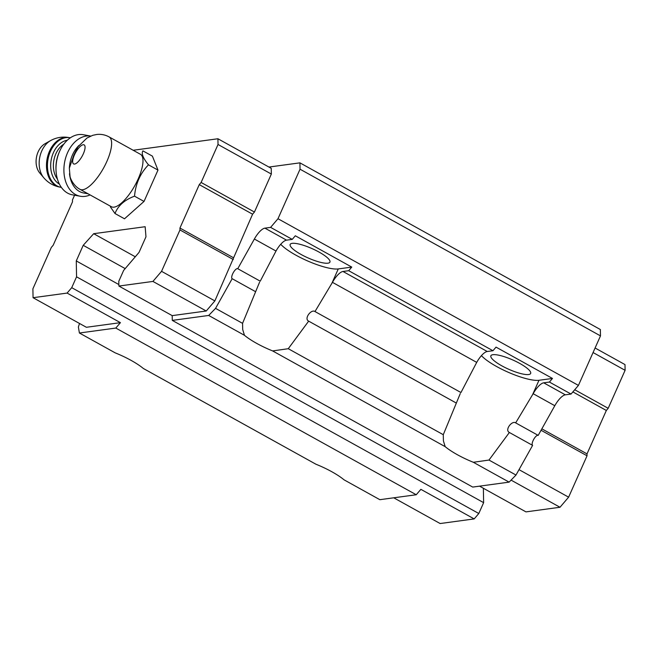 <?xml version="1.0" encoding="UTF-8"?>
<svg xmlns="http://www.w3.org/2000/svg" width="658" height="658" viewBox="0 0 658 658"><rect width="100%" height="100%" fill="white"/><g stroke="black" fill="none" stroke-linecap="round" stroke-linejoin="round"><path stroke-width="0.99" d="M77.957 146.783L73.819 155.132L69.345 168.16L70.019 176.328C70.25 178.565 73.737 186.082 80.005 189.323L111.367 206.719A29.972 10.281 119 0 0 134.898 185.498A29.972 10.281 119 0 0 140.45 154.301L109.088 136.905A29.972 10.281 119 0 1 103.536 168.094A29.972 10.281 119 0 1 80.005 189.323M79.404 333.006L115.191 352.861A34.364 8.011 24 0 1 143.354 368.488L315.906 464.211A34.364 8.011 24 0 1 344.068 479.838L379.847 499.685L416.243 494.75L115.808 328.062L79.404 333.006L78.376 326.993L79.519 323.481M538.162 435.357A5.725 1.966 119 0 0 533.679 439.421A5.725 1.966 119 0 0 532.602 445.376L509.374 432.487C504.406 430.118 512.006 420.182 515.699 422.897L538.195 435.382L554.801 405.706A15.274 5.239 119 0 1 565.345 394.833L543.705 382.824A15.274 5.239 119 0 0 533.161 393.706L515.666 422.88M492.949 350.73L487.257 351.504A15.274 5.239 -61 0 0 476.713 362.385L332.454 282.348A15.274 5.239 119 0 1 342.991 271.474L348.691 270.701L492.949 350.73L496.033 347.128L552.481 378.449L549.405 382.051L543.705 382.824M476.713 362.385L460.962 392.53L314.96 311.53M332.454 282.348L314.985 311.547C311.3 308.832 303.683 318.752 308.66 321.137L288.27 348.707L272.634 350.928A34.364 8.011 24 0 1 244.472 335.309L242.695 329.51L242.563 323.349L259.581 282.15M509.374 432.487L488.984 460.057L473.341 462.278A34.364 8.011 24 0 1 445.178 446.659L443.41 440.868L443.278 434.699L460.296 393.5M456.101 402.935L308.66 321.137M532.602 445.376L515.995 475.043L488.984 460.057M515.995 475.043L509.127 482.133L473.341 462.278M237.752 268.703L260.247 281.18L276.006 251.035A15.274 5.239 -61 0 1 286.543 240.154L292.242 239.38L270.603 227.372L264.903 228.145A15.274 5.239 119 0 0 254.366 239.027L237.752 268.703A5.725 1.966 119 0 0 237.735 268.686A5.725 1.966 119 0 0 233.253 272.716A5.725 1.966 119 0 0 232.159 278.696L215.553 308.363L208.685 315.453L172.289 320.397L172.199 315.626L118.884 286.049L118.794 281.279L123.63 270.43L139.027 252.401L145.969 236.798L145.155 226.714L93.691 233.697L83.212 245.319L76.27 260.922L76.558 276.821L71.73 287.669L67.108 293.081L120.422 322.659L115.808 328.062M255.386 291.576L232.159 278.696M443.278 434.699L288.27 348.707M445.178 446.659L272.634 350.928M120.422 322.659L86.379 327.281L33.065 297.704L32.9 288.804L51.324 247.424L53.175 245.261L72.503 201.841L72.462 199.933L74.568 195.22M268.933 167.05L299.925 162.847L600.359 329.526L600.483 335.884L578.431 385.407L571.045 394.06L565.345 394.833M509.127 482.133L472.724 487.076L172.289 320.397M483.367 488.261L483.63 502.654L478.802 513.511L474.179 518.915L420.865 489.338L416.243 494.75M299.925 162.847L300.04 169.205L277.989 218.727L270.603 227.372M600.483 335.884L300.04 169.205M578.431 385.407L277.989 218.727M571.045 394.06L549.405 382.051M292.242 239.38L295.319 235.778L351.767 267.09L348.691 270.701M242.563 323.349L215.553 308.363M244.472 335.309L208.685 315.453M595.087 348L624.993 364.59L625.1 370.314L608.189 408.305L606.339 410.469L587.01 453.88L587.043 455.788L568.619 497.168L559.999 507.26L525.956 511.883L479.559 486.147M135.285 256.776L93.691 233.697M125.184 268.604L83.212 245.319M118.859 284.552L76.27 260.922M483.63 502.654L76.558 276.821M478.802 513.511L71.73 287.669M133.171 150.263L217.921 138.756L271.236 168.333L271.343 174.057L254.432 212.041L252.582 214.204L214.862 300.912L206.242 311.004L172.199 315.626M625.1 370.314L593.064 352.54M608.189 408.305L574.73 389.742M606.339 410.469L572.879 391.905M587.01 453.88L541.863 428.835M587.043 455.788L541.057 430.274M568.619 497.168L519.014 469.647M559.999 507.26L511.077 480.118M474.179 518.915L440.136 523.538L393.739 497.802M217.921 138.756L218.028 144.48L271.343 174.057M218.028 144.48L201.118 182.463L254.432 212.041M201.118 182.463L199.267 184.627L252.582 214.204M199.267 184.627L179.938 228.046L233.253 257.623M179.938 228.046L179.971 229.955L233.286 259.532M179.971 229.955L161.547 271.335L214.862 300.912M161.547 271.335L152.927 281.427L206.242 311.004M152.927 281.427L118.884 286.049M67.108 293.081L33.065 297.704M144.028 201.43L134.528 196.166C135.622 183.763 140.269 173.325 148.478 164.829C143.049 158.167 141.19 153.52 142.909 150.871L152.401 156.135L157.978 170.101L144.028 201.43L124.502 218.801L115.002 213.529L110.396 206.916M280.727 244.274A34.364 8.011 -156 0 0 308.709 261.423A34.364 8.011 -156 0 0 338.278 268.925L331.698 283.697M351.767 267.09L338.278 268.925M301.109 254.481A21.763 5.075 -156 0 0 329.929 262.123A21.763 5.075 -156 0 0 312.114 248.634A21.763 5.075 -156 0 0 290.17 244.414A21.763 5.075 -156 0 0 301.109 254.481M481.442 355.633A34.364 8.011 -156 0 0 509.424 372.773A34.364 8.011 -156 0 0 538.992 380.275L532.412 395.047M552.481 378.449L538.992 380.275M501.824 365.832A21.763 5.075 -156 0 0 530.644 373.473A21.763 5.075 -156 0 0 512.829 359.984A21.763 5.075 -156 0 0 490.884 355.764A21.763 5.075 -156 0 0 501.824 365.832M148.478 164.829L157.978 170.101M134.528 196.166C124.502 199.942 117.996 205.732 115.002 213.529M78.985 145.434A26.723 18.802 100.3 0 0 69.345 168.16M69.493 173.753A26.723 18.802 100.3 0 0 83.64 192.983L88.049 193.781M43.79 177.792A21.87 15.389 100.3 0 1 50.526 140.631L45.007 143.748A17.182 12.091 100.3 0 0 39.719 172.939L43.79 177.792C48.075 182.776 53.479 185.893 60.001 187.143L61.375 187.39M90.705 136.058L83.27 134.709A30.548 21.492 100.3 0 0 59.195 152.302L58.759 153.363A26.723 18.802 100.3 0 0 55.971 168.761L56.004 169.904A30.548 21.492 100.3 0 0 72.372 194.826L80.292 196.257A30.548 21.492 100.3 0 0 90.08 194.908M59.195 152.302A30.548 21.492 100.3 0 0 56.004 169.904M90.689 136.066A30.548 21.492 100.3 0 0 63.949 167.889A30.548 21.492 100.3 0 0 80.292 196.257M74.395 155.017A10.882 3.734 119 0 1 84.833 145.739A10.882 3.734 119 0 1 77.373 162.477A10.882 3.734 119 0 1 74.395 155.017M554.801 405.706L533.161 393.706M487.257 351.504L342.991 271.474M286.543 240.154L264.903 228.145M276.006 251.035L254.366 239.027M50.526 140.631C56.284 137.464 62.444 136.436 68.983 137.555A25.201 17.733 100.3 0 0 47.047 159.187A25.201 17.733 100.3 0 0 60.001 187.143M68.983 137.555L69.937 137.728A25.201 17.733 100.3 0 0 48.001 159.359A25.201 17.733 100.3 0 0 60.955 187.316M67.33 140.228A22.907 16.121 100.3 0 0 51.184 159.943A22.907 16.121 100.3 0 0 59.385 184.067M63.777 144.184A20.998 14.772 100.3 0 0 57.443 179.108M109.088 136.905C105.239 134.816 101.159 134.002 96.833 134.462L92.77 135.309L86.988 138.016L77.948 146.783M69.937 137.728L70.357 137.81"/></g></svg>

